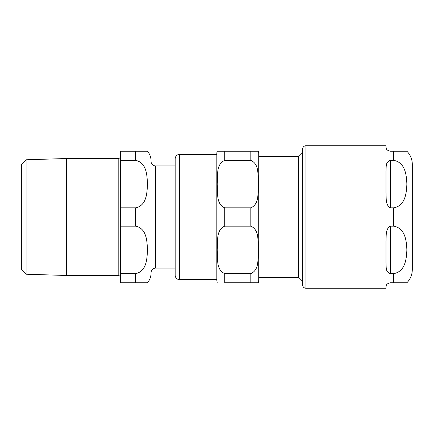 <?xml version="1.0" encoding="UTF-8"?>
<svg xmlns="http://www.w3.org/2000/svg" width="434" height="434" viewBox="0 0 434 434"><rect width="100%" height="100%" fill="white"/><g stroke="black" fill="none" stroke-linecap="round" stroke-linejoin="round"><path stroke-width="0.65" d="M175.168 217L175.168 275.221A4.383 4.383 0 0 0 179.551 279.604L179.551 154.395C176.888 154.656 175.428 156.115 175.168 158.779L175.168 217M258.333 151.216L250.819 151.216L258.333 151.216A7.893 7.893 0 0 1 258.713 153.625L258.713 277.744L298.402 277.744L298.402 156.256L258.713 156.256M258.713 217L258.713 280.375L258.333 282.784M224.725 207.848L250.819 207.848C260.004 203.763 257.476 191.817 258.333 184.108C257.476 176.399 260.004 164.448 250.819 160.368L224.725 160.368C215.541 164.448 218.069 176.399 217.206 184.108C218.069 191.817 215.541 203.763 224.725 207.848L224.725 226.152C215.541 230.237 218.069 242.183 217.206 249.892C218.069 257.601 215.541 269.552 224.725 273.632L224.725 282.784L258.333 282.784L250.819 282.784L258.333 282.784L250.819 282.784L250.819 273.632C260.004 269.552 257.476 257.601 258.333 249.892C257.476 242.183 260.004 230.237 250.819 226.152L224.725 226.152M217.206 151.216L224.725 151.216L217.206 151.216A7.893 7.893 0 0 0 216.832 153.625L216.832 279.604L179.551 279.604M217.206 282.784L216.832 280.375L216.832 217M250.819 273.632L224.725 273.632M250.819 160.368L250.819 151.216L224.725 151.216L224.725 160.368M390.372 160.368L393.66 160.368C405.459 162.397 406.512 175.58 406.864 184.108C406.512 192.636 405.459 205.819 393.66 207.848L390.372 207.848C385.17 204.978 386.439 197.747 385.983 192.701L385.983 171.132C386.439 166.906 385.17 162.077 390.372 160.368L390.372 207.848M390.372 226.152L393.66 226.152C405.459 228.181 406.512 241.364 406.864 249.892C406.512 258.42 405.459 271.603 393.66 273.632L390.372 273.632C385.17 271.923 386.439 267.094 385.983 262.868L385.983 241.299C386.439 236.253 385.17 229.022 390.372 226.152L390.372 273.632M305.948 288.268C303.946 288.073 302.851 286.977 302.655 284.981L302.655 149.019A3.288 3.288 0 0 1 305.948 145.732L305.948 288.268L385.983 288.268L385.983 287.172C386.439 286.353 385.17 283.945 390.372 282.784L406.864 282.784L393.66 282.784L406.864 282.784L393.66 282.784L393.66 273.632M393.66 160.368L393.66 151.216L406.864 151.216L390.372 151.216C385.17 150.055 386.439 147.647 385.983 146.828L385.983 145.732L305.948 145.732M406.864 151.216A18.64 18.64 0 0 1 412.3 164.372L412.3 269.628L412.3 164.372M26.083 159.777L21.7 164.302L21.7 269.698L26.083 274.223L26.083 159.777L66.565 158.518L66.565 275.481L118.184 275.481C119.518 275.612 120.251 276.344 120.375 277.679M135.728 160.368C146.963 162.875 147.012 175.846 147.484 184.108C147.012 192.37 146.963 205.342 135.728 207.848L120.375 207.848L120.375 160.368L135.728 160.368L135.728 151.216L147.484 151.216L120.375 151.216L120.375 160.368M135.728 273.632L135.728 282.784L147.484 282.784L120.375 282.784L120.375 226.152L135.728 226.152C146.963 228.658 147.012 241.629 147.484 249.892C147.012 258.154 146.963 271.125 135.728 273.632L120.375 273.632M120.375 207.848L120.375 226.152M151.075 161.519A4.383 4.383 0 0 0 155.464 165.907L155.464 268.093C152.801 268.353 151.336 269.818 151.075 272.481L151.075 272.915C151.037 276.626 149.844 279.919 147.484 282.784M151.075 161.085A15.347 15.347 0 0 0 147.484 151.216M66.565 158.518L118.184 158.518A2.192 2.192 0 0 0 120.375 156.321M250.819 207.848L250.819 226.152M393.66 226.152L393.66 207.848M135.728 207.848L135.728 226.152M118.184 158.518L118.184 275.481M179.551 154.395L216.832 154.395M298.402 277.744L302.655 281.997M298.402 156.256L302.655 152.003M406.864 282.784C410.412 279.116 412.224 274.733 412.3 269.628M26.083 274.223L66.565 275.481M155.464 268.093L175.168 268.093M155.464 165.907L175.168 165.907"/></g></svg>
